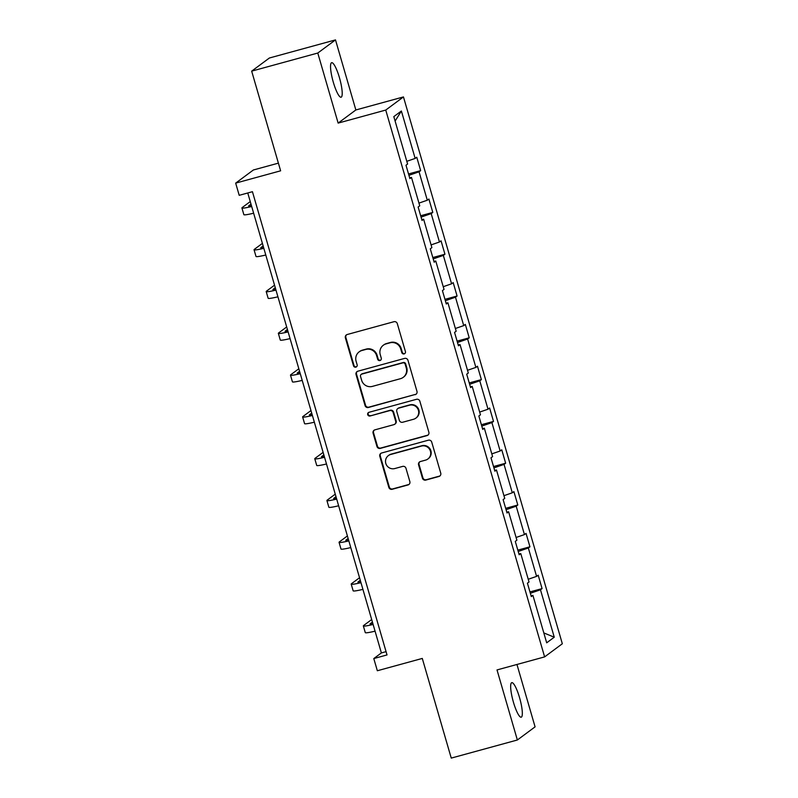 <?xml version="1.0" encoding="UTF-8"?>
<svg xmlns="http://www.w3.org/2000/svg" width="798" height="798" viewBox="0 0 798 798"><rect width="100%" height="100%" fill="white"/><g stroke="black" fill="none" stroke-linecap="round" stroke-linejoin="round"><path stroke-width="1.2" d="M404.137 353.913A1.925 1.875 -126.6 0 0 405.424 351.579L397.304 323.639A2.743 2.683 -126.6 0 0 393.943 321.714L347.22 334.512A2.743 2.683 -126.6 0 0 345.384 337.853L353.504 365.793A1.925 1.875 -126.6 0 0 356.467 366.841A1.925 1.875 -126.6 0 0 357.145 364.806L356.088 361.185A8.788 8.588 -126.6 0 1 361.953 350.492L365.843 349.434A8.788 8.588 -126.6 0 1 376.596 355.569L377.644 359.19A1.925 1.875 -126.6 0 0 380.606 360.237A1.925 1.875 -126.6 0 0 381.284 358.192L380.227 354.571A8.788 8.588 -126.6 0 1 386.092 343.888L389.983 342.821A8.788 8.588 -126.6 0 1 400.736 348.955L401.793 352.576A1.925 1.875 -126.6 0 0 404.137 353.913M383.299 345.245L383.778 344.886A8.788 8.588 -126.6 0 1 386.571 343.529L390.461 342.462A8.788 8.588 -126.6 0 1 401.214 348.606L402.272 352.217A1.925 1.875 -126.6 0 0 404.975 353.424M346.601 334.771A2.743 2.683 -126.6 0 0 345.863 337.504L353.983 365.444A1.925 1.875 -126.6 0 0 356.696 366.651M359.16 351.848L359.639 351.499A8.788 8.588 -126.6 0 1 362.432 350.142L366.322 349.075A8.788 8.588 -126.6 0 1 377.075 355.22L378.122 358.831A1.925 1.875 -126.6 0 0 380.836 360.038M519.558 697.661A17.905 3.571 74.7 0 0 511.767 682.659A17.905 3.571 74.7 0 0 513.433 702.21A17.905 3.571 74.7 0 0 521.224 717.202A17.905 3.571 74.7 0 0 519.558 697.661M339.439 77.685A17.905 3.571 74.7 0 0 331.649 62.693A17.905 3.571 74.7 0 0 333.315 82.234A17.905 3.571 74.7 0 0 341.105 97.226A17.905 3.571 74.7 0 0 339.439 77.685M251.669 71.142L269.385 58.005L335.499 39.9L317.784 53.037L251.669 71.142L280.627 170.812L235.669 183.121L239.21 195.32L252.437 191.7L387.02 654.939L373.793 658.559L377.334 670.749L422.292 658.43L451.249 758.1L517.363 739.995L535.079 726.858L516.954 664.465M422.441 478.152A2.743 2.683 -126.6 0 0 425.803 480.077L438.91 476.486A2.743 2.683 -126.6 0 0 440.745 473.144L431.728 442.112A2.743 2.683 -126.6 0 0 428.366 440.197L381.644 452.995A2.743 2.683 -126.6 0 0 379.808 456.326L388.826 487.359A2.743 2.683 -126.6 0 0 392.187 489.284L408.017 484.945A2.743 2.683 -126.6 0 0 409.853 481.603L405.992 468.326A2.743 2.683 -126.6 0 0 402.631 466.401L394.781 468.556A7.352 7.182 -126.6 0 1 388.357 455.618A7.352 7.182 -126.6 0 1 390.691 454.481L421.454 446.062A7.352 7.182 -126.6 0 1 427.878 459A7.352 7.182 -126.6 0 1 425.543 460.127L420.416 461.533A2.743 2.683 -126.6 0 0 418.581 464.875L422.441 478.152L422.92 477.803A2.743 2.683 -126.6 0 0 426.282 479.718L439.389 476.127A2.743 2.683 -126.6 0 0 440.007 475.867M317.784 53.037L338.143 123.101L385.743 110.064L544.615 656.894L497.014 669.931L517.363 739.995M415.15 394.701A2.743 2.683 -126.6 0 0 416.975 391.359L407.968 360.327A2.743 2.683 -126.6 0 0 404.606 358.402L357.883 371.2A2.743 2.683 -126.6 0 0 356.048 374.541L365.065 405.574A2.743 2.683 -126.6 0 0 368.427 407.489L415.628 394.342A2.743 2.683 -126.6 0 0 416.247 394.082M419.848 401.214L428.865 432.247A2.743 2.683 -126.6 0 1 427.03 435.588L380.307 448.386A2.743 2.683 -126.6 0 1 376.945 446.471L373.085 433.184A2.743 2.683 -126.6 0 1 374.92 429.843L393.863 424.656A2.743 2.683 -126.6 0 0 395.698 421.314L393.135 412.506A2.743 2.683 -126.6 0 0 389.783 410.591L370.053 415.987A1.925 1.875 -126.6 0 1 368.367 412.606A1.925 1.875 -126.6 0 1 368.985 412.307L416.486 399.299A2.743 2.683 -126.6 0 1 419.848 401.214M531.059 595.707L532.914 595.388L531.308 596.585L527.418 583.188L529.024 581.991L520.775 553.593L519.169 554.79L515.279 541.393L516.885 540.196L508.625 511.797L507.029 512.994L503.129 499.598L504.735 498.401L496.486 470.002L494.88 471.189L490.989 457.793L492.595 456.606L484.346 428.207L482.74 429.394L478.85 415.997L480.456 414.81L472.197 386.412L470.601 387.599L466.7 374.202L468.306 373.015L460.057 344.616L458.451 345.803L454.561 332.407L456.167 331.22L447.917 302.821L446.311 304.008L442.421 290.612L444.027 289.425L435.768 261.026L434.172 262.213L430.272 248.816L431.878 247.629L423.628 219.231L422.022 220.418L418.132 207.021L419.738 205.834L411.489 177.435L409.883 178.622L405.992 165.226L407.598 164.039L393.813 116.618L401.384 111.002L415.16 158.423L416.765 157.236L420.656 170.632L419.05 171.819L427.299 200.218L428.905 199.031L432.795 212.428L431.189 213.615L439.449 242.013L441.045 240.826L444.945 254.223L443.339 255.41L451.588 283.809L453.194 282.622L457.084 296.018L455.478 297.205L463.728 325.614L465.334 324.417L469.224 337.813L467.618 339.01L475.877 367.409L477.473 366.212L481.374 379.609L479.768 380.806L488.017 409.204L489.623 408.007L493.513 421.404L491.907 422.601L500.156 451L501.762 449.813L505.653 463.209L504.047 464.396L512.306 492.795L513.902 491.608L517.802 505.004L516.196 506.191L524.446 534.59L526.052 533.403L529.942 546.8L528.336 547.987L536.585 576.385L538.191 575.198L542.081 588.595L540.475 589.782L554.261 637.203L546.69 642.819L532.914 595.388M385.743 110.064L403.459 96.927L562.331 643.757L544.615 656.894M528.236 579.268L536.585 576.385M518.211 551.488L528.336 547.987M518.919 553.912L520.775 553.593M516.087 537.473L524.446 534.59M506.072 509.693L516.196 506.191M506.77 512.116L508.625 511.797M503.947 495.678L512.306 492.795M493.922 467.897L504.047 464.396M494.63 470.321L496.486 470.002M491.807 453.882L500.156 451M481.783 426.102L491.907 422.601M482.491 428.526L484.346 428.207M479.658 412.087L488.017 409.204M469.643 384.297L479.768 380.806M470.341 386.731L472.197 386.412M467.518 370.292L475.877 367.409M457.493 342.502L467.618 339.01M458.202 344.936L460.057 344.616M455.379 328.497L463.728 325.614M445.354 300.706L455.478 297.205M446.062 303.14L447.917 302.821M443.229 286.701L451.588 283.809M433.214 258.911L443.339 255.41M433.913 261.345L435.768 261.026M431.09 244.906L439.449 242.013M421.065 217.116L431.189 213.615M421.773 219.54L423.628 219.231M418.95 203.111L427.299 200.218M408.925 175.321L419.05 171.819M409.633 177.745L411.489 177.435M406.8 161.316L415.16 158.423M401.384 111.002L395.11 121.057M278.402 163.141L253.385 169.984L235.669 183.121M338.143 123.101L355.858 109.964L335.499 39.9M355.858 109.964L403.459 96.927M247.759 192.976L381.384 652.924L373.793 658.559M386.062 651.647L381.384 652.924M530.351 593.283L540.475 589.782M554.261 637.203L543.817 632.924M408.526 173.954L420.656 170.632M420.666 215.749L432.795 212.428M432.815 257.545L444.945 254.223M444.955 299.34L457.084 296.018M457.094 341.135L469.224 337.813M469.244 382.93L481.374 379.609M481.384 424.726L493.513 421.404M493.523 466.531L505.653 463.209M505.673 508.326L517.802 505.004M517.812 550.121L529.942 546.8M529.952 591.917L542.081 588.595M357.255 371.459A2.743 2.683 -126.6 0 0 356.526 374.192L365.544 405.224A2.743 2.683 -126.6 0 0 368.905 407.14L415.628 394.342M405.175 364.207A1.925 1.875 -126.6 0 0 402.82 362.871L361.803 374.102A1.925 1.875 -126.6 0 0 360.526 376.437L361.634 380.257A8.788 8.588 -126.6 0 0 372.377 386.392L400.416 378.711A8.788 8.588 -126.6 0 0 406.282 368.028L405.175 364.207L405.653 363.858A1.925 1.875 -126.6 0 0 403.299 362.511L402.82 362.871M361.195 374.402L361.674 374.043A1.925 1.875 -126.6 0 1 362.282 373.743L403.299 362.511M403.209 377.354L403.688 377.005A8.788 8.588 -126.6 0 0 406.761 367.669L406.282 368.028M405.653 363.858L406.761 367.669M374.292 430.112A2.743 2.683 -126.6 0 0 373.564 432.835L377.424 446.112A2.743 2.683 -126.6 0 0 380.786 448.037L427.509 435.239A2.743 2.683 -126.6 0 0 428.127 434.98M394.741 424.237L395.219 423.878A2.743 2.683 -126.6 0 0 396.177 420.965L393.614 412.147A2.743 2.683 -126.6 0 0 390.262 410.232L370.053 415.987M368.626 412.446A1.925 1.875 -126.6 0 0 370.531 415.638M413.534 419.269A7.352 7.182 -126.6 0 0 417.943 409.095A7.352 7.182 -126.6 0 0 409.444 405.204L398.601 408.167A2.743 2.683 -126.6 0 0 396.776 411.509L399.329 420.317A2.743 2.683 -126.6 0 0 402.691 422.242L413.534 419.269M415.858 418.142L416.337 417.783A7.352 7.182 -126.6 0 0 409.923 404.845L409.444 405.204M397.733 408.596L398.212 408.237A2.743 2.683 -126.6 0 1 399.08 407.818L409.923 404.845M419.788 461.793A2.743 2.683 -126.6 0 0 419.06 464.516L422.92 477.803M427.878 459L428.356 458.641A7.352 7.182 -126.6 0 0 421.933 445.703L421.454 446.062M388.357 455.618L388.835 455.269A7.352 7.182 -126.6 0 1 391.17 454.132L421.933 445.703M381.015 453.254A2.743 2.683 -126.6 0 0 380.287 455.977L389.304 487.009A2.743 2.683 -126.6 0 0 392.666 488.925L408.496 484.586A2.743 2.683 -126.6 0 0 409.125 484.326M251.49 205.834A13.995 1.057 163.8 0 1 248.627 206.004A13.995 1.057 163.8 0 1 248.836 205.724L250.991 204.128M250.253 201.585L242.233 207.53A20.987 1.586 -16.2 0 0 241.914 207.959A20.987 1.586 -16.2 0 0 251.689 206.512M241.914 207.959L243.859 214.652A20.987 1.586 -16.2 0 0 253.634 213.216M263.639 247.629A13.995 1.057 163.8 0 1 260.766 247.799A13.995 1.057 163.8 0 1 260.986 247.52L263.141 245.924M262.402 243.38L254.372 249.325A20.987 1.586 -16.2 0 0 254.053 249.754A20.987 1.586 -16.2 0 0 263.829 248.308M254.053 249.754L255.998 256.447A20.987 1.586 -16.2 0 0 265.774 255.011M275.779 289.425A13.995 1.057 163.8 0 1 272.916 289.594A13.995 1.057 163.8 0 1 273.125 289.315L275.28 287.719M274.542 285.175L266.512 291.13A20.987 1.586 -16.2 0 0 266.193 291.549A20.987 1.586 -16.2 0 0 275.978 290.103M266.193 291.549L268.138 298.243A20.987 1.586 -16.2 0 0 277.923 296.806M287.918 331.22A13.995 1.057 163.8 0 1 285.056 331.389A13.995 1.057 163.8 0 1 285.265 331.11L287.42 329.514M286.681 326.971L278.662 332.926A20.987 1.586 -16.2 0 0 278.342 333.345A20.987 1.586 -16.2 0 0 288.118 331.898M278.342 333.345L280.288 340.038A20.987 1.586 -16.2 0 0 290.063 338.601M300.068 373.015A13.995 1.057 163.8 0 1 297.195 373.185A13.995 1.057 163.8 0 1 297.415 372.905L299.569 371.309M298.831 368.766L290.801 374.721A20.987 1.586 -16.2 0 0 290.482 375.14A20.987 1.586 -16.2 0 0 300.257 373.693M290.482 375.14L292.427 381.843A20.987 1.586 -16.2 0 0 302.203 380.397M312.208 414.81A13.995 1.057 163.8 0 1 309.345 414.98A13.995 1.057 163.8 0 1 309.554 414.701L311.709 413.105M310.971 410.561L302.941 416.516A20.987 1.586 -16.2 0 0 302.622 416.935A20.987 1.586 -16.2 0 0 312.407 415.489M302.622 416.935L304.567 423.638A20.987 1.586 -16.2 0 0 314.352 422.192M324.347 456.606A13.995 1.057 163.8 0 1 321.484 456.785A13.995 1.057 163.8 0 1 321.694 456.496L323.848 454.9M323.11 452.356L315.09 458.311A20.987 1.586 -16.2 0 0 314.771 458.73A20.987 1.586 -16.2 0 0 324.547 457.294M314.771 458.73L316.716 465.434A20.987 1.586 -16.2 0 0 326.492 463.987M336.497 498.401A13.995 1.057 163.8 0 1 333.624 498.58A13.995 1.057 163.8 0 1 333.843 498.291L335.998 496.695M335.26 494.152L327.23 500.107A20.987 1.586 -16.2 0 0 326.911 500.526A20.987 1.586 -16.2 0 0 336.686 499.089M326.911 500.526L328.856 507.229A20.987 1.586 -16.2 0 0 338.631 505.782M348.636 540.206A13.995 1.057 163.8 0 1 345.773 540.376A13.995 1.057 163.8 0 1 345.983 540.086L348.137 538.49M347.399 535.947L339.369 541.902A20.987 1.586 -16.2 0 0 339.05 542.321A20.987 1.586 -16.2 0 0 348.836 540.884M339.05 542.321L340.995 549.024A20.987 1.586 -16.2 0 0 350.781 547.578M360.776 582.001A13.995 1.057 163.8 0 1 357.913 582.171A13.995 1.057 163.8 0 1 358.122 581.892L360.277 580.286M359.539 577.742L351.509 583.697A20.987 1.586 -16.2 0 0 351.2 584.116A20.987 1.586 -16.2 0 0 360.975 582.68M351.2 584.116L353.145 590.819A20.987 1.586 -16.2 0 0 362.92 589.373M372.925 623.797A13.995 1.057 163.8 0 1 370.053 623.966A13.995 1.057 163.8 0 1 370.272 623.687L372.427 622.081M371.688 619.537L363.659 625.492A20.987 1.586 -16.2 0 0 363.339 625.911A20.987 1.586 -16.2 0 0 373.115 624.475M363.339 625.911L365.284 632.615A20.987 1.586 -16.2 0 0 375.06 631.168"/></g></svg>
